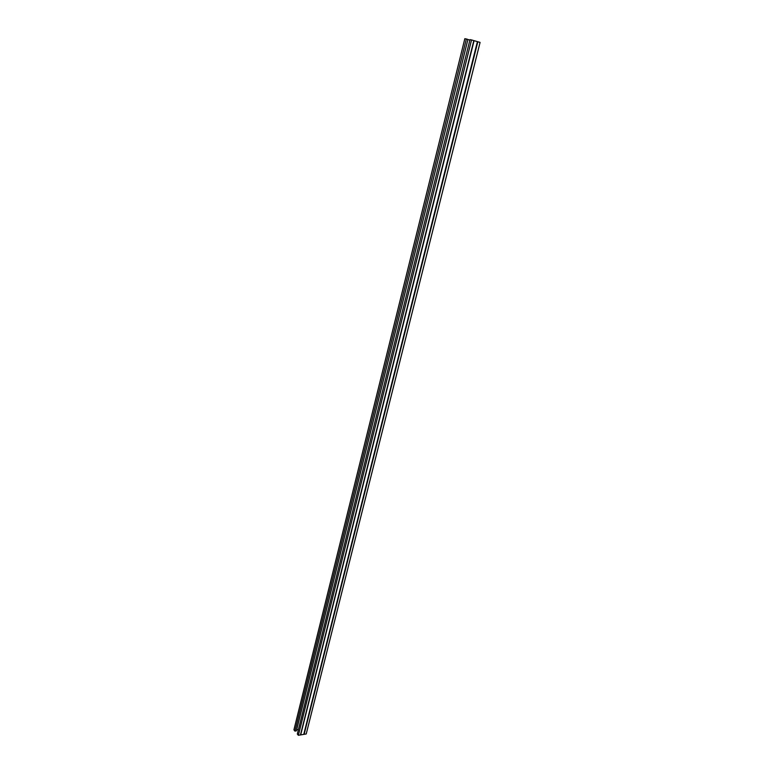 <?xml version="1.0" encoding="UTF-8"?>
<svg xmlns="http://www.w3.org/2000/svg" width="774" height="774" viewBox="0 0 774 774"><rect width="100%" height="100%" fill="white"/><g stroke="black" fill="none" stroke-linecap="round" stroke-linejoin="round"><path stroke-width="1.16" d="M466.364 38.981L467.922 39.435L296.374 730.869L294.942 731.111L466.364 38.981L464.826 38.7L293.917 729.863L294.942 731.111M471.55 39.938L480.083 42.396L306.223 733.965L298.367 735.3L471.55 39.938L469.992 39.648L297.332 734.042L298.367 735.3M467.902 39.532L469.886 40.103M467.912 39.542L296.636 729.863L298.454 729.553M473.823 40.596L300.457 734.942M477.829 41.748L304.143 734.313M474.065 40.674L300.699 734.836L474.075 40.674M477.413 41.641L303.785 734.303L477.442 41.641"/></g></svg>
